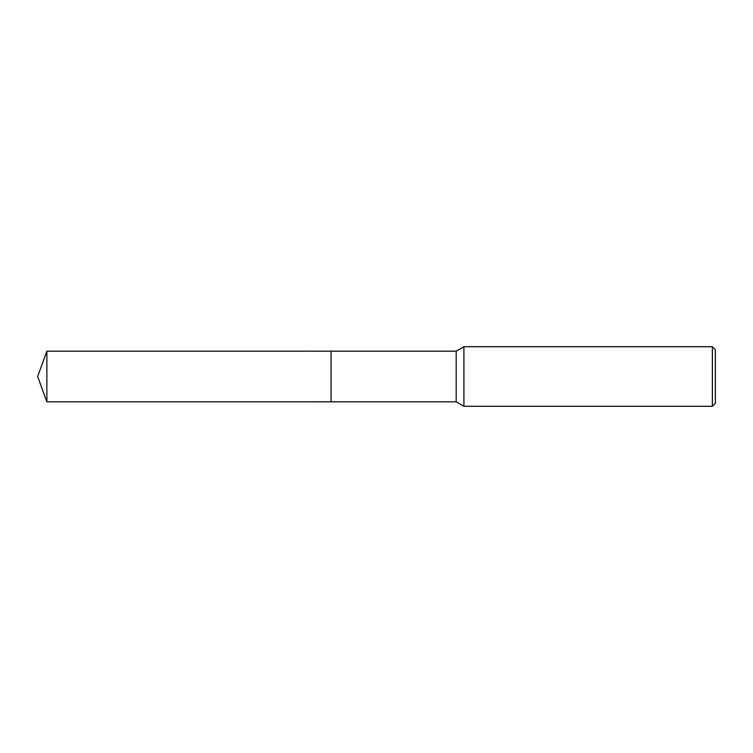 <?xml version="1.0" encoding="UTF-8"?>
<svg xmlns="http://www.w3.org/2000/svg" width="753" height="753" viewBox="0 0 753 753"><rect width="100%" height="100%" fill="white"/><g stroke="black" fill="none" stroke-linecap="round" stroke-linejoin="round"><path stroke-width="1.13" d="M331.075 401.82L331.075 351.18L456.186 351.18L463.923 346.709L712.376 346.709L715.35 349.693L715.35 403.307L712.376 406.291L463.923 406.291L456.186 401.82L331.075 401.82L331.075 351.171L331.075 401.829L46.865 401.82L46.865 351.18L331.075 351.171M456.186 401.82L456.186 351.18M463.923 406.291L463.923 346.709M712.376 406.291L712.376 346.709M46.865 351.18L37.65 376.5L46.865 401.82"/></g></svg>
